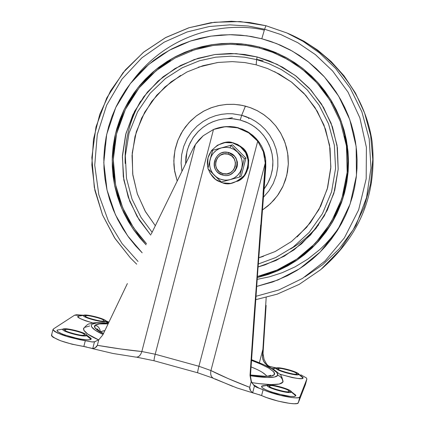 <?xml version="1.0" encoding="UTF-8"?>
<svg xmlns="http://www.w3.org/2000/svg" width="425" height="425" viewBox="0 0 425 425"><rect width="100%" height="100%" fill="white"/><g stroke="black" fill="none" stroke-linecap="round" stroke-linejoin="round"><path stroke-width="0.64" d="M221.611 147.842L225.845 147.268L230.09 147.815L230.876 145.308L212.659 150.291L207.899 168.624L221.329 182.001L239.551 177.055L244.338 158.7L230.876 145.308L212.659 150.291L210.12 159.513C211.884 153.568 215.714 149.68 221.611 147.842L225.845 147.257L230.09 147.815L234.058 149.446L237.469 152.054L230.876 145.308L230.09 147.815L234.058 149.435L237.469 152.054C241.719 156.586 243.164 161.883 241.809 167.944C240.035 173.889 236.194 177.772 230.292 179.6L239.551 177.055L244.338 158.7L237.469 152.054L240.104 155.449L241.756 159.423L242.351 163.678L241.809 167.944L240.205 171.918L237.607 175.328L234.239 177.958L230.292 179.6C224.278 181.002 218.997 179.594 214.46 175.376L221.329 182.001L230.292 179.6L227.269 180.126L224.241 180.072L220.628 179.249L217.855 177.985L215.374 176.221L212.835 173.506L211.257 170.908L210.178 168.018L209.637 164.98L209.748 161.335L210.476 158.318L211.719 155.534L213.462 153.042L216.155 150.503L218.737 148.92L221.611 147.842M228.586 152.591L234.021 155.81C242.192 163.609 233.452 178.495 222.737 175.068C236.98 179.451 243.132 155.874 228.586 152.591L228.044 154.142C240.656 156.99 235.322 177.438 222.971 173.639L222.737 175.068L222.971 173.639L219.449 171.907L216.851 168.953L215.565 165.235L215.794 161.309L217.504 157.776L220.432 155.173L224.134 153.893L228.044 154.142L231.572 155.869L234.175 158.822L235.461 162.547L235.227 166.478L233.516 170.011L230.584 172.614L226.881 173.883L222.971 173.639C210.38 170.786 215.682 150.36 228.044 154.142L228.586 152.591C214.333 148.235 208.223 171.785 222.737 175.068L218.615 173.023C208.633 166.026 216.978 148.904 228.586 152.591L228.873 152.495L228.586 152.591M230.515 174.409C238.181 169.511 239.44 163.28 234.303 155.715L228.873 152.495L224.368 152.214L222.238 152.713M233.054 143.076L237.756 144.968L241.501 147.629C249.172 154.79 250.128 164.023 244.354 175.328C236.173 182.952 228.953 185.475 222.689 182.893L215.502 179.355L210.194 173.336L208.308 169.06C210.736 175.153 214.019 179.164 218.163 181.087L222.689 182.893L230.674 183.409L238.234 180.811L244.226 175.504L247.727 168.284L248.205 160.257L245.586 152.644L240.263 146.609L233.054 143.076L233.607 142.917L225.059 142.577L217.499 145.191L211.528 150.514L208.043 157.728L207.575 165.739L208.027 168.061C203.139 148.713 226.121 138.337 233.054 143.076M237.336 181.305C250.538 176.768 252.11 153.696 242.027 147.464L237.681 144.479L232.99 142.768L228.034 142.242L222.928 142.981M241.198 176.269L245.942 158.079L232.602 144.808L212.659 150.291L232.602 144.808L230.876 145.308L232.602 144.808L245.942 158.079L244.338 158.7L245.942 158.079L241.198 176.269L239.551 177.055L241.198 176.269M238.77 180.545L244.747 175.249L248.237 168.056L248.715 160.05L246.102 152.458L240.794 146.444L233.607 142.917L225.638 142.423L222.827 143.007M231.795 173.761L235.168 170.77L237.145 166.701L237.41 162.175L235.933 157.887L232.937 154.488L228.873 152.495M207.899 168.624L214.46 175.376C210.216 170.85 208.771 165.559 210.12 159.513L207.899 168.624M63.043 329.093L57.301 330.066L63.006 329.115L65.269 329.736C63.553 327.696 86.1 333.041 84.416 334.65L84.267 334.969C82.524 336.712 62.448 331.181 65.269 329.736L63.006 329.115C59.489 330.894 84.394 337.758 86.53 335.591L84.267 334.969L86.53 335.591C84.394 337.758 59.489 330.894 63.006 329.115L57.301 330.066L56.998 330.453L57.97 331.819L62.496 334.135L70.991 336.951L80.458 339.086L87.168 339.867L90.382 339.655L91.04 339.362L86.53 335.591L91.04 339.362L88.602 339.878L83.938 339.602L77.743 338.571L64.728 334.98L59.93 332.982L57.327 331.256L57.301 330.066L60.063 329.587M83.656 315.313L78.248 316.232L83.629 315.334L85.76 315.918C84.065 314.043 105.464 319.186 103.801 320.572L103.679 320.838C102.159 322.389 83.231 317.193 85.76 315.918L83.629 315.334C80.474 316.907 103.944 323.356 105.814 321.422L103.679 320.838L105.814 321.422C103.944 323.356 80.474 316.907 83.629 315.334L78.248 316.232C75.884 317.007 80.808 319.276 93.032 323.037L85.414 320.748L80.851 318.893L78.338 317.31L78.248 316.232L80.564 315.828M269.615 386.027L269.652 385.969C267.686 383.589 291.38 389.842 288.984 391.186L288.963 391.356C288.57 393.492 268.122 387.855 269.615 386.027L267.309 385.39C265.439 387.653 290.806 394.644 291.268 391.993L288.963 391.356L291.268 391.993C290.806 394.644 265.439 387.653 267.309 385.39L261.487 386.336L261.943 387.473L265.243 389.528L268.403 390.899L277.344 393.848L290.28 396.429L294.546 396.461L295.848 395.808L291.268 391.993L295.848 395.808L294.1 396.52L289.967 396.397L284.081 395.462L270.815 391.802L265.513 389.656L262.241 387.738L261.487 386.336L263.341 385.661L264.589 385.618L261.487 386.336L267.309 385.39L269.615 386.027C270.151 383.956 290.275 389.497 288.963 391.356C291.438 394.103 265.402 386.931 269.615 386.027M278.386 368.81L278.418 368.762C276.5 366.594 298.934 372.523 296.629 373.676L296.613 373.814C296.294 375.716 277.036 370.425 278.386 368.81L276.218 368.215C274.523 370.212 298.408 376.773 298.786 374.414L296.613 373.814L298.786 374.414C298.408 376.773 274.523 370.212 276.218 368.215L272.441 368.831L276.218 368.215L278.386 368.81C278.837 366.966 297.803 372.172 296.613 373.814C298.993 376.3 274.47 369.564 278.386 368.81M279.597 374.112C294.939 378.441 302.77 379.737 303.099 378L298.786 374.414L303.099 378L301.474 378.617L297.606 378.452L292.076 377.543L279.597 374.112M107.679 322.979L105.814 321.422L107.679 322.979M250.474 375.769L267.256 377.49L274.545 377.039L277.801 375.317L276.866 372.481L271.899 368.772L263.362 364.48L251.919 359.917C269.864 366.584 278.492 371.716 277.801 375.317L279.586 376.088L281.084 377.326L282.444 379.52L282.901 382.048L283.05 381.544M108.072 323.898C101.341 323.478 97.059 323.887 95.221 325.125L97.479 326.225L98.828 327.553L99.981 329.795L100.263 331.665L99.981 329.795L98.828 327.553L97.479 326.225L95.221 325.125L99.556 323.914L108.062 323.892M104.035 330.687L100.364 331.728L104.863 330.608M125.04 288.421L102.829 334.905L98.759 339.809L97.341 345.328L120.96 349.021L141.838 351.523L195.399 144.516L193.263 148.24L195.399 144.516L198.974 139.862L203.224 135.745L213.488 129.482C221.308 126.305 229.325 125.752 237.532 127.835L238.106 127.718L234.605 126.969L229.861 126.496L221.563 127.128M108.938 322.049L105.82 320.817M53.375 328.982L74.54 315.217L83.778 315.254L76.378 314.766L74.54 315.217L53.375 328.982L53.061 329.981L54.501 331.378L57.582 333.057L67.554 336.701L79.709 339.703L92.337 341.982L94.467 341.859L92.735 348.596L95.221 347.836L97.341 345.328L98.759 339.809L94.467 341.859L92.735 348.596L83.831 346.492L85.335 340.638L91.997 341.955L94.467 341.859L98.759 339.809L102.829 334.905L127.383 283.544M262.99 194.416L265.258 163.067L210.938 370.558L198.916 366.265L155.21 354.227L213.488 129.482L155.21 354.227L141.838 351.523L195.399 144.516L203.224 135.745L213.488 129.482L225.362 126.677L237.532 127.835L248.71 132.85L257.72 141.185L263.309 151.656L265.258 163.067L210.938 370.558L228.082 378.547L249.703 387.345L251.164 381.799L254.458 385.958L251.164 381.799L249.703 387.345L250.5 390.681L252.668 392.732L254.458 385.958L256.53 387.244L263.144 389.661L261.587 395.553C273.217 401.104 298.037 405.949 298.313 402.762L299.864 396.913L306.887 379.042L305.421 384.556L298.313 402.762L299.864 396.913C299.609 400.042 274.789 395.17 263.144 389.661L261.587 395.553L252.668 392.732L254.458 385.958L256.53 387.244L267.957 391.611L279.825 395.239L291.306 397.497L295.667 397.858L298.6 397.657L299.864 396.913L306.887 379.042L306.404 377.942L300.831 374.813M298.605 373.878C296.926 371.503 278.922 366.679 276.542 367.97L266.512 365.782L270.752 366.876L268.356 365.792L266.666 364.188L264.1 359.507L266.666 364.188L268.356 365.792L270.757 366.876L267.32 365.367L264.589 362.833L262.894 359.529L262.469 355.853L262.889 349.382L259.377 362.684L262.889 349.382L266.183 297.452L262.528 357.818L263.665 361.393L266.193 364.522L269.907 366.626L274.678 367.689M294.977 394.379L295.848 395.808L295.757 395.202L293.553 393.438M271.989 368.576L273.328 368.502L271.989 368.576M302.255 376.715L303.099 378L303.025 377.496L301.176 376.019M90.897 338.151L91.04 339.362L91.173 338.502L89.011 336.828M266.124 375.27L262.087 372.183M255.074 368.613L251.074 366.908C259.51 370.26 264.743 373.357 266.762 376.194M283.039 380.981L282.901 382.048L279.31 384.03L271.192 384.593L259.096 383.653L252.004 382.659C270.544 385.422 280.84 385.215 282.901 382.048L282.652 380.131L281.504 377.825L279.586 376.088L277.801 375.317C275.953 378.038 266.953 378.207 250.808 375.822M98.648 339.894L87.762 334.082L83.757 330.204L83.858 327.988L83.576 328.488C83.316 331.537 88.342 335.341 98.648 339.894M84.448 327.447L89.67 325.986M261.481 146.025L258.23 141.026L249.252 132.712L238.106 127.718L225.978 126.56M193.263 148.24L151.194 234.17L193.263 148.24M214.296 378.776C211.241 377.501 210.12 374.765 210.938 370.558L198.916 366.265C197.832 370.536 197.444 372.72 197.763 372.815C197.444 372.72 197.832 370.536 198.916 366.265L257.72 141.185L263.309 151.656L264.717 157.282M92.092 348.537L112.917 353.462L135.618 357.074C138.465 357.462 140.542 355.613 141.838 351.523L155.21 354.227C154.142 358.493 153.818 360.687 154.232 360.809C153.818 360.687 154.142 358.493 155.21 354.227L198.916 366.265L257.72 141.185L253.449 136.553L248.63 132.797L243.281 129.864L237.532 127.835L242.436 129.147L247.881 131.851L252.833 135.4L256.132 138.561L259.362 142.561L262.299 147.624L264.137 152.331L265.508 158.302L265.79 167.009L257.922 269.2L265.79 167.009L265.715 160.076L264.005 151.911M306.887 379.042L306.765 379.509M51.489 335.383C55.16 339.612 65.939 343.315 83.831 346.492L85.335 340.638C67.442 337.434 56.658 333.742 52.971 329.572M51.893 334.783L51.579 335.803L53.013 337.216L60.557 340.749L72.107 344.229L86.663 347.007M215.098 378.941L232.693 386.341M254.83 393.454L256.163 393.768M259.107 394.602L266.395 397.518L278.263 401.147L289.744 403.399L294.105 403.745L297.038 403.527L298.313 402.762L305.421 384.556M256.546 387.143L255.563 386.527M252.705 383.733L251.366 381.39L250.458 376.061L250.925 369.07L250.458 376.061L250.022 375.418L253.906 318.484M250.989 380.38L250.798 379.727M254.368 318.952L255.085 308.731M95.237 341.673L92.209 341.913L89.659 341.525M250.458 376.061L250.022 375.418L251.164 381.799L250.022 375.418L260.658 224.995M253.938 318.049L265.131 167.338L265.79 167.009L265.131 167.338L265.258 163.041M266.119 305.378L263.022 353.648L264.1 359.507L263.022 353.648L262.469 355.853L263.022 353.648M257.922 269.2L250.925 369.07M251.919 359.917L251.552 359.794L251.919 359.917M251.51 360.4L261.008 364.23L269.036 368.273L273.689 371.758L274.545 374.42L271.458 376.035L264.584 376.454L250.522 375.089L261.253 376.295L269.742 376.295L272.579 375.748L274.258 374.823L274.688 373.548L273.881 371.981L268.988 368.247L260.982 364.22L251.51 360.4M103.413 333.662L98.17 330.671L94.717 327.431L95.221 325.125C93.001 326.894 95.731 329.736 103.413 333.662M108.412 323.159L96.645 322.963L92.018 324.248L91.332 324.992L91.46 326.692L95.104 330.129L103.041 334.454C93.489 330.044 89.813 326.644 92.018 324.248C94.584 322.756 100.05 322.394 108.407 323.159M262.756 385.735L263.404 385.794L262.756 385.735M135.66 357.085C138.46 357.505 140.516 355.651 141.838 351.523C128.817 350.243 113.985 348.181 97.341 345.328L96.47 346.869L93.936 348.388M92.9 348.59L89.59 347.793M254.862 393.46L252.668 392.732L250.5 390.681L249.762 389.151L249.703 387.345C233.824 381.214 220.899 375.62 210.938 370.558C210.109 374.712 211.252 377.458 214.354 378.792L236.879 387.919L253.369 393.045M105.814 321.422C108.715 319.802 85.675 313.48 83.629 315.334C85.202 313.777 103.652 318.245 105.698 320.678M85.76 315.918C87.396 314.415 106.043 319.531 103.679 320.838C105.188 322.92 81.807 316.784 85.669 315.998L85.76 315.918M86.53 335.591C89.76 333.758 65.344 327.038 63.006 329.115C64.791 327.388 84.118 332.015 86.397 334.709M65.269 329.736C67.139 328.052 86.897 333.492 84.267 334.969C85.77 337.259 61.003 330.772 65.163 329.832L65.269 329.736M298.786 374.414C300.236 372.369 276.797 365.936 276.218 368.215M267.702 385.098C270.374 383.679 289.165 388.716 291.051 391.356M291.268 391.993C292.868 389.683 268 382.835 267.309 385.39M259.192 388.264L253.56 384.774L252.678 383.695M95.253 341.668L91.997 341.955M248.63 118.66L248.853 117.778L248.63 118.66M263.102 60.823L256.631 59.362L263.102 60.823M318.628 224.852L318.633 224.846C310.17 235.041 300.799 243.095 290.514 249.002M330.618 225.101L320.997 236.895M279.06 54.012L263.096 49.05M257.183 279.358L269.45 276.813L282.142 272.723L295.014 266.889L307.753 259.149L319.977 249.422L325.763 243.812L331.25 237.713L336.398 231.157L341.142 224.161M272.526 42.059L268.499 40.938M290.716 34.611L304.056 41.252L317.703 50.139L331.234 61.598L344.075 75.884L355.486 93.102L364.634 113.108L370.648 135.469L372.794 159.417L370.589 183.892L363.965 207.697L353.26 229.67L339.214 248.853L322.772 264.653L304.959 276.85M265.933 25.712L286.859 32.953L303.083 41.352L319.621 53.04L335.692 68.531L350.221 88.134L361.861 111.77L369.187 138.805L370.983 167.976L366.557 197.492L356.012 225.356L340.255 249.799L320.763 269.625L299.211 284.362L277.137 294.18L255.728 299.683L277.137 294.18L299.211 284.362L320.763 269.625L340.255 249.799L356.012 225.356L366.557 197.492L370.983 167.976L369.187 138.805L361.861 111.77L350.221 88.134L335.692 68.531L319.621 53.04L303.083 41.352L286.859 32.953L265.933 25.712L249.703 22.52L231.306 21.25L210.853 22.711L188.758 27.816L165.83 37.464L143.358 52.365L123.032 72.723L106.702 98.032L95.986 126.942L91.848 157.478L94.308 187.436L102.521 214.907L115.085 238.6L130.422 257.943L136.696 264.169M264.594 29.219L280.675 34.478L297.819 42.713L315.446 54.655L332.632 70.986L348.011 92.098L359.863 117.868L366.398 147.374L366.185 178.829L358.663 209.817L344.409 237.862L324.982 261.051L302.478 278.412L278.933 289.935L255.967 296.294L278.933 289.935L302.478 278.412L324.982 261.051L344.409 237.862L358.663 209.817L366.185 178.829L366.398 147.374L359.863 117.868L348.011 92.098L332.632 70.986L315.446 54.655L297.819 42.713L280.675 34.478L264.594 29.219L261.795 38.755L276.59 43.589L292.342 51.122L308.561 62.023L324.402 76.898L338.651 96.124L349.78 119.616L356.155 146.583L356.458 175.461L350.104 204.101L337.53 230.26L320.073 252.126L299.588 268.738L277.95 279.995L256.673 286.445L272.728 281.966L287.406 275.729L296.73 270.544L304.13 265.646L312.54 259.085L319.117 253.072L325.242 246.627L330.916 239.748L337.067 230.982L341.61 223.306L345.615 215.3L349.047 207.044L352.383 196.839L354.503 188.126L356.23 177.523L356.979 168.566L357.101 159.593L356.591 150.636L355.454 141.711L353.696 132.903L351.321 124.243L348.335 115.743L344.771 107.498L340.638 99.519L335.941 91.837L330.735 84.527L323.818 76.25L316.237 68.6L308.045 61.62L299.285 55.346L290.057 49.858L280.378 45.156L270.369 41.305L261.795 38.755L264.594 29.219L248.333 26.037L229.851 24.857L209.275 26.52L187.064 31.987L164.108 42.203L141.822 57.858L122.012 79.087L106.627 105.203L97.267 134.656L94.733 165.261L98.823 194.735L108.455 221.223L122.06 243.589L138.013 261.444L122.06 243.589L108.455 221.223L98.823 194.735L94.733 165.261L97.267 134.656L106.627 105.203L122.012 79.087L141.822 57.858L164.108 42.203L187.064 31.987L209.275 26.52L229.851 24.857L248.333 26.037L264.594 29.219L265.923 25.718L264.594 29.219M236.667 44.455L248.147 45.682L259.462 48.041L259.627 47.09L267.617 49.475L275.416 52.418L285.972 57.455L294.578 62.576L302.743 68.425L311.599 76.08L318.569 83.321L324.907 91.125L331.436 100.863L336.255 109.703L340.308 118.894L344.043 130.034L346.359 139.804L348.011 151.428L348.511 161.452L348.165 171.498L346.699 183.101L344.537 192.897L341.562 202.465L337.089 213.244L332.43 222.1L326.087 231.859L318.808 240.954L311.902 248.12L304.401 254.692L296.4 260.589L287.922 265.79L277.536 270.916L268.271 274.481L257.311 277.583L277.084 271.113L297.038 260.153L315.754 244.269L331.527 223.619L342.683 199.171L348.075 172.608L347.379 145.988L341.19 121.226L330.73 99.705L317.475 82.105L302.818 68.483L287.837 58.485L273.291 51.553L259.627 47.09L259.462 48.041L272.999 52.461L287.406 59.319L302.249 69.222L316.774 82.705L329.912 100.125L340.287 121.428L346.449 145.945L347.172 172.311L341.875 198.634L330.862 222.881L315.27 243.371L296.746 259.16L276.983 270.061L257.391 276.521C318.012 263.76 359.885 197.099 344.622 136.005M263.479 256.333L258.761 257.8L275.219 251.51L291.561 241.458L306.584 227.402L318.904 209.61L327.266 188.982L330.857 166.929L329.561 145.095L323.935 124.955L314.994 107.536L303.918 93.309L291.778 82.285L279.427 74.162L267.442 68.505L256.179 64.834L256.604 59.606L244.556 57.2L230.913 56.201L215.751 57.184L199.352 60.807L182.293 67.734L165.484 78.498L150.131 93.287L137.583 111.791L129.062 133.094L125.327 155.789L126.496 178.277L132.026 199.118L140.946 217.281L152.107 232.284L140.946 217.281L132.026 199.118L126.496 178.277L125.327 155.789L129.062 133.094L137.583 111.791L150.131 93.287L165.484 78.498L182.293 67.734L199.352 60.807L215.751 57.184L230.913 56.201L244.556 57.2L256.604 59.606L257.141 56.955L277.142 64.345L295.332 75.528L311.01 90.084L323.553 107.44L332.462 126.921L337.402 147.762L338.172 169.145L334.757 190.235L327.298 210.216L316.088 228.305L301.585 243.817L284.352 256.158L265.062 264.865L258.087 266.958L276.043 260.472L293.983 249.9L310.606 234.908L324.381 215.751L333.88 193.359L338.167 169.278L337.046 145.329L331.096 123.17L321.443 103.966L309.379 88.278L296.113 76.128L282.593 67.187L269.471 60.972L257.141 56.955L256.604 59.606L268.573 63.506L281.313 69.53L294.435 78.189L307.323 89.951L319.063 105.134L328.493 123.723L334.358 145.191L335.575 168.422L331.558 191.829L322.479 213.648L309.225 232.385L293.16 247.1L275.761 257.545L258.304 264.005L275.761 257.545L293.16 247.1L309.225 232.385L322.479 213.648L331.558 191.829L335.575 168.422L334.358 145.191L328.493 123.723L319.063 105.134L307.323 89.951L294.435 78.189L281.313 69.53L268.573 63.506L256.604 59.606L256.179 64.834L244.954 62.581L232.257 61.614L218.153 62.454L202.9 65.705L187 71.963L171.259 81.728L156.756 95.205L144.728 112.157L136.303 131.798L132.233 152.894L132.701 174L137.302 193.752L145.175 211.167L155.295 225.702L145.525 211.772L137.403 194.055L132.85 175.095L132.042 155.614L135.023 136.351L141.674 118.033L151.762 101.363L164.905 86.976L180.62 75.432M241.697 115.281L250.792 118.687L255.632 121.428L260.52 125.03L265.274 129.598L269.673 135.203L273.424 141.844L276.223 149.425L277.775 157.744L277.849 166.467L276.335 175.19L273.275 183.483L268.855 190.952L263.383 197.306L268.855 190.952L273.275 183.483L276.335 175.19L277.849 166.467L277.775 157.744L276.223 149.425L273.424 141.844L269.673 135.203L265.274 129.598L260.52 125.03L255.632 121.428L250.792 118.687L246.123 116.678L241.697 115.281L240.21 120.047L247.881 122.862L251.956 125.078L256.089 127.962L260.158 131.591L264.005 136.032L267.426 141.302L270.199 147.363L272.096 154.1L272.903 161.319L272.499 168.736L270.826 176.046L267.952 182.925L264.042 189.098L266.788 185.024L269.041 180.71L270.794 176.147L272.282 170.143L272.85 165.272L272.871 160.363L272.117 154.206L270.911 149.43L269.184 144.84L266.289 139.357L263.463 135.315L259.346 130.778L254.58 126.825L250.431 124.18L246.038 122.028L240.21 120.047L241.697 115.281L232.555 113.788L227.285 113.725L221.595 114.314L215.56 115.701L209.323 118.049L203.076 121.492L197.083 126.098L191.654 131.883L187.096 138.725L183.706 146.418L181.677 154.636L181.098 163.014L181.927 171.179L181.098 163.014L181.677 154.636L183.706 146.418L187.096 138.725L191.654 131.883L197.083 126.098L203.076 121.492L209.323 118.049L215.56 115.701L221.595 114.314L227.285 113.725L232.555 113.788L241.697 115.281L245.427 106.128L241.697 115.281M262.379 210.04L270.374 203.75L277.451 195.691L283.071 186.086L286.785 175.371L288.32 164.146L287.672 153.064L285.063 142.704L280.877 133.503L275.575 125.694L269.615 119.335L263.373 114.368L257.141 110.627L251.117 107.945L245.427 106.128L239.923 104.964L233.792 104.316L227.04 104.375L219.736 105.342L212.017 107.461L204.096 110.936L196.313 115.94L189.061 122.533L182.808 130.65L177.985 140.027L174.93 150.264L173.82 160.836L174.627 171.211L177.151 180.901M232.385 117.672L227.545 118.628M185.608 163.71L186.989 151.3L188.928 145.472L192.955 137.95L198.401 131.304L202.996 127.319L208.165 123.983L212.574 121.863L218.354 119.951L223.178 119.011L229.303 118.602L234.17 118.894L240.21 120.047L232.565 118.745L228.188 118.618L223.476 118.973L218.466 119.93L213.254 121.598L207.968 124.095L202.789 127.484L197.912 131.814L193.582 137.041L190.028 143.055L187.441 149.674L185.953 156.65L185.613 163.705M274.592 71.644L291.343 81.951L305.772 95.354L317.321 111.334L325.529 129.269L330.076 148.458L330.788 168.146L327.648 187.568L320.785 205.971L310.468 222.636L297.112 236.932M198.3 67.192L217.281 62.576M262.379 210.046L267.984 205.897L273.96 200.058L278.534 194.151L282.556 187.202L285.558 179.743L287.513 171.859L288.341 163.859L288.033 155.784L286.604 147.778L284.091 140.133L280.505 132.855L275.953 126.145L270.544 120.195L264.292 115.01L257.433 110.771L250.075 107.557L242.266 105.384L234.313 104.338L226.302 104.422L218.307 105.644L210.657 107.945L203.384 111.318L196.616 115.701L190.591 120.928L185.327 127.011L180.954 133.758L177.597 140.999L175.259 148.729L174.016 156.66L173.894 164.656L174.362 169.485L177.145 180.917M257.141 56.955L244.715 54.48L230.632 53.465L214.976 54.506L198.05 58.299L180.455 65.53L163.142 76.744L147.379 92.129L134.576 111.334L125.981 133.392L122.368 156.82L123.824 179.956L129.752 201.312L139.124 219.852L150.742 235.099L137.073 216.468L128.254 197.242L123.314 176.673L122.432 155.534L125.657 134.629L132.871 114.75L143.809 96.65L158.068 81.032L175.116 68.494L194.305 59.537L214.907 54.517L236.125 53.64L257.141 56.955M331.505 102.786L324.185 91.699L315.663 81.499L306.069 72.34L295.497 64.308L284.123 57.54L272.048 52.089L259.462 48.041L245.799 45.337L230.292 44.264L213.047 45.507L194.411 49.837L175.084 58.023L156.156 70.667L139.071 87.938L125.412 109.384L116.556 133.848L113.289 159.619L115.595 184.833L122.74 207.873L133.503 227.667L146.551 243.764L137.514 233.256L130.156 222.413L124.042 210.816L119.244 198.608L115.828 185.953L113.831 172.98L113.284 159.89L114.192 146.795L116.54 133.907L120.317 121.343L125.465 109.283L131.92 97.877L139.623 87.252L149.632 76.431L159.63 67.926L170.515 60.6M191.319 50.873L202.348 47.595L213.653 45.417M336.154 213.01L334.64 216.075M325.911 230.451L320.036 238.053M312.402 246.288L307.647 250.692M288.952 264.063L282.11 267.707M274.672 271.033L262.809 275.118M259.627 47.09L245.82 44.365L230.153 43.286L212.728 44.551L193.901 48.944L174.372 57.248L155.263 70.056L138.035 87.55L124.291 109.257L115.414 133.992L112.2 160.034L114.617 185.475L121.911 208.696L132.839 228.618L146.046 244.795L139.724 237.772L133.716 229.893L128.377 221.537L123.749 212.76L120.461 205.185L117.215 195.792L114.766 186.192L113.119 176.396L112.29 166.515L112.29 156.597L113.114 146.699L114.755 136.93L116.748 128.892L119.866 119.483L123.76 110.357L128.403 101.586L133.763 93.25L139.814 85.372L145.334 79.231L152.527 72.377L158.939 67.15L167.089 61.498L175.711 56.536L184.7 52.333L194.044 48.896L202.018 46.644L211.778 44.694L221.685 43.573L231.641 43.297L241.618 43.865L251.494 45.278L259.627 47.09M142.178 252.806L135.607 245.863L128.929 237.596L122.968 228.809L117.746 219.539L113.321 209.886L109.703 199.877L106.935 189.624L105.023 179.164L103.987 168.582L103.838 157.962L104.571 147.342L106.181 136.845L108.667 126.496L111.998 116.413L116.168 106.627L120.264 98.765L125.874 89.749L131.128 82.593L138.061 74.545L145.658 67.092L153.855 60.307L162.589 54.241L171.827 48.917L181.464 44.407L191.478 40.715L200.026 38.298L210.492 36.205L221.112 34.999L231.784 34.696L240.704 35.137L251.318 36.497L261.795 38.755L246.835 35.812L229.835 34.685L210.922 36.136L190.49 41.039L169.341 50.251L148.729 64.414L130.284 83.677L115.77 107.483L106.675 134.459L103.796 162.663L107.026 190.018L115.446 214.779L127.659 235.848L142.178 252.806M132.488 80.904C172.55 27.795 232.3 22.461 264.329 30.122M125.189 163.471C124.392 141.201 129.556 120.397 140.691 101.049M266.114 49.789L263.091 49.045M232.895 154.774L233.176 154.679M241.501 147.629L242.027 147.464M283.05 381.565C282.014 376.89 280.835 374.377 279.512 374.027L274.63 370.154C272.574 368.491 265.094 365.086 252.19 359.933L251.558 359.731M51.51 335.267L52.982 329.492M255.526 138.614L256.041 138.46M108.46 323.053C88.878 321.906 92.358 323.786 89.67 323.855C88.453 323.606 86.424 325.152 83.576 328.488M103.493 333.498C98.239 330.432 96.151 328.892 97.224 328.876L99.317 331.033M250.527 374.993L264.988 376.247L269.115 375.944L270.89 375.233L268 376.098M136.781 357.207L154.105 360.767M154.238 360.804L197.667 372.783M197.768 372.81L212.914 378.096M105.899 320.923L108.508 322.952M86.631 334.996L91.173 338.502M276.399 368.039L272.17 368.677M298.738 374.064L303.025 377.496M267.532 385.183L261.805 386.033M291.21 391.574L295.757 395.202M253.608 385.241L253.56 384.774M251.366 381.39L251.09 381.634M130.422 257.943L114.516 237.745L102.547 214.992L94.902 190.437L91.843 164.9L93.484 139.23L99.779 114.288L110.527 90.913L125.386 69.897L143.868 51.962L165.362 37.729L189.146 27.71L214.418 22.254L240.306 21.574L265.928 25.718L286.859 32.953C331.973 51.685 364.942 93.776 372.045 141.18C377.527 192.243 360.777 234.77 321.789 268.765M263.038 49.029L266.124 49.789"/></g></svg>
